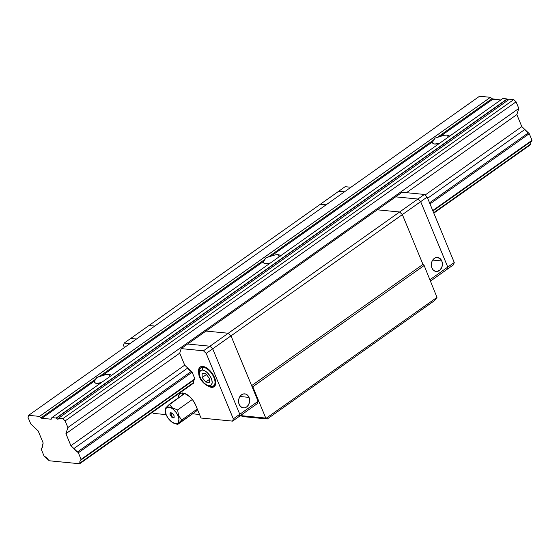 <?xml version="1.0" encoding="UTF-8"?>
<svg xmlns="http://www.w3.org/2000/svg" width="560" height="560" viewBox="0 0 560 560"><rect width="100%" height="100%" fill="white"/><g stroke="black" fill="none" stroke-linecap="round" stroke-linejoin="round"><path stroke-width="0.84" d="M270.256 263.095A9.044 3.15 157.5 0 1 265.545 263.69L263.697 262.941L263.676 261.359L101.927 375.816L105.875 374.619L109.137 374.374L110.012 376.488L109.137 374.374A9.044 3.15 157.5 0 1 111.153 375.396A9.044 3.15 157.5 0 1 111.216 375.634M101.164 382.746A9.044 3.15 157.5 0 1 96.453 383.348L94.605 382.599L94.577 381.01L41.888 418.299L50.974 419.188L51.52 418.803L50.974 419.188L41.888 418.299A1.61 0.826 54.7 0 1 41.02 417.823L95.235 379.456L96.859 377.44L99.526 376.418L264.327 259.798L263.788 261.107M439.355 143.437A9.044 3.15 157.5 0 1 434.644 144.032L432.789 143.283L432.768 141.701L271.019 256.158L274.967 254.968L278.229 254.716L279.104 256.83L278.229 254.716A9.044 3.15 157.5 0 1 280.245 255.745A9.044 3.15 157.5 0 1 280.315 255.976M439.845 143.297L434.644 144.032A9.044 3.15 157.5 0 1 432.628 143.01A9.044 3.15 157.5 0 1 432.768 141.701L271.019 256.158L268.625 256.76L433.426 140.147L435.05 138.131L437.717 137.109L491.932 98.742L500.745 99.995L492.807 99.218L440.111 136.507L437.717 137.109L491.932 98.742A1.61 0.826 -125.3 0 0 492.807 99.218L440.111 136.507L444.059 135.31L447.321 135.058L448.203 137.179L447.321 135.058A9.044 3.15 157.5 0 1 449.337 136.087A9.044 3.15 157.5 0 1 449.407 136.325M101.661 382.606L96.453 383.348A9.044 3.15 157.5 0 1 94.437 382.319A9.044 3.15 157.5 0 1 94.577 381.01L41.888 418.299L41.02 417.823L95.235 379.456L94.696 380.765M270.753 262.948L265.545 263.69A9.044 3.15 157.5 0 1 263.536 262.661A9.044 3.15 157.5 0 1 263.676 261.359L101.927 375.816L99.526 376.418L264.327 259.798L265.958 257.789L268.625 256.76L433.426 140.147L432.88 141.456M94.577 381.01L96.859 377.44L101.927 375.816A9.044 3.15 157.5 0 1 109.137 374.374L110.271 374.626M110.985 375.123L111.237 375.83M263.676 261.359L265.958 257.789L271.019 256.158A9.044 3.15 157.5 0 1 278.229 254.716L279.363 254.975M280.077 255.465L280.329 256.172M432.768 141.701L435.05 138.131L440.111 136.507A9.044 3.15 157.5 0 1 447.321 135.058L448.462 135.317L449.421 136.514M508.354 100.016L507.269 99.127L56.35 418.215L57.785 419.188L58.492 418.425A2.009 1.029 54.7 0 1 58.506 418.257A2.009 1.029 -125.3 0 0 58.492 418.425A2.009 1.029 54.7 0 1 58.219 419.09A2.009 1.029 54.7 0 1 56.35 418.215A2.009 1.029 -125.3 0 0 56.196 418.033L51.898 417.606L51.506 418.852A1.61 0.826 54.7 0 1 51.324 419.111A1.61 0.826 54.7 0 1 50.974 419.188L51.898 417.606L502.817 98.525L51.898 417.606L56.196 418.033L507.115 98.945L502.817 98.525L507.115 98.945L56.196 418.033A2.009 1.029 54.7 0 1 56.35 418.215L507.269 99.127A2.009 1.029 -125.3 0 0 507.115 98.945A2.009 1.029 -125.3 0 1 507.269 99.127A2.009 1.029 -125.3 0 0 508.277 99.981M194.208 379.876A5.831 2.982 54.7 0 0 193.711 382.515L193.487 383.222L79.688 463.75L79.912 463.043L79.688 463.75L193.487 383.222L193.711 382.515L79.912 463.043L79.961 461.167L81.081 459.375L78.344 452.767L70.896 445.69L65.926 433.678L67.886 427.525L65.149 420.91L62.797 418.677L58.506 418.257L509.418 99.176L58.506 418.257L62.797 418.677L513.716 99.596L509.418 99.176L513.716 99.596L62.797 418.677L65.149 420.91L516.068 101.829L513.716 99.596L516.068 101.829L65.149 420.91L67.886 427.525L518.805 108.444L516.068 101.829L518.805 108.444L67.886 427.525L65.926 433.678L179.725 353.15L65.926 433.678L70.896 445.69L184.702 365.162L70.896 445.69L73.906 448.553L187.712 368.025L184.702 365.162L179.725 353.15L181.174 348.614L203.462 350.798L206.206 353.402L212.688 348.817L209.944 346.206L228.263 333.249L231.007 335.853L251.629 385.637L252.798 386.75L265.776 418.082L240.387 415.597L266.203 418.236L436.989 297.381L434.679 300.524L267.274 418.978L434.679 300.524L436.989 297.381L266.203 418.236L267.274 418.978L265.776 418.082L252.798 386.75L251.629 385.637L422.975 264.383L424.151 265.503L252.798 386.75L424.151 265.503L436.989 297.381L424.151 265.503L422.975 264.383L251.629 385.637L231.007 335.853L228.263 333.249L399.609 211.995L402.353 214.599L231.007 335.853L402.353 214.599L422.975 264.383L402.353 214.599L422.975 264.383L402.353 214.599L420.672 201.642L417.928 199.031L228.263 333.249L205.975 331.065L228.263 333.249L205.975 331.065L377.321 209.811L399.609 211.995L402.353 214.599L399.609 211.995L402.353 214.599L420.672 201.642L447.783 267.085L430.017 279.657L447.783 267.085L420.672 201.642L427.154 197.05L424.41 194.446L417.928 199.031L395.64 196.854L377.321 209.811L399.609 211.995L417.928 199.031L420.672 201.642L417.928 199.031L420.672 201.642L447.783 267.085L447.055 269.353L447.783 267.085L447.055 269.353L430.577 281.015L453.537 264.768L454.265 262.5L447.783 267.085L420.672 201.642L427.154 197.05L454.265 262.5L427.154 197.05L424.41 194.446L402.122 192.262L395.64 196.854L417.928 199.031L395.64 196.854L402.122 192.262L424.41 194.446L417.928 199.031L395.64 196.854L377.321 209.811L399.609 211.995L377.321 209.811L187.656 344.029L209.944 346.206L187.656 344.029L205.975 331.065L228.263 333.249L231.007 335.853L258.118 401.303L239.799 414.267L212.688 348.817L231.007 335.853L228.263 333.249L209.944 346.206L212.688 348.817L239.799 414.267L239.071 416.535L239.799 414.267L258.118 401.303L257.39 403.571L239.071 416.535L257.39 403.571L258.118 401.303L231.007 335.853L212.688 348.817L209.944 346.206L203.462 350.798L209.944 346.206L212.688 348.817L239.799 414.267L239.071 416.535L239.799 414.267L233.317 418.852L232.589 421.12L239.071 416.535L232.589 421.12L201.012 418.026L195.678 405.146L201.012 418.026L232.589 421.12L233.317 418.852L239.799 414.267L212.688 348.817L206.206 353.402L233.317 418.852L206.206 353.402L203.462 350.798L181.174 348.614L187.656 344.029L209.944 346.206L187.656 344.029L181.174 348.614L179.725 353.15L184.702 365.162L191.289 371.42L77.483 451.948A5.831 2.982 54.7 0 1 73.906 448.553L187.712 368.025A5.831 2.982 54.7 0 0 191.289 371.42L77.483 451.948L78.344 452.767L192.143 372.232L78.344 452.767L81.081 459.375L194.887 378.847L81.081 459.375L80.857 460.089L194.656 379.554L194.887 378.847L192.143 372.232L191.289 371.42L192.143 372.232L194.887 378.847L193.767 380.639L193.711 382.515L79.912 463.043A5.831 2.982 54.7 0 1 80.619 460.229A5.831 2.982 54.7 0 1 80.857 460.089L194.656 379.554M406.476 192.689L516.838 114.597L518.805 108.444L516.838 114.597L406.476 192.689M425.068 195.069L521.815 126.609L516.838 114.597L521.815 126.609L425.068 195.069M427.644 198.24L524.825 129.472L521.815 126.609L524.825 129.472A5.831 2.982 -125.3 0 0 528.402 132.867L429.541 202.825L528.402 132.867L524.825 129.472L427.644 198.24M429.996 203.924L529.263 133.679L528.402 132.867L529.263 133.679L429.996 203.924M432.74 210.539L532 140.294L529.263 133.679L532 140.294L432.74 210.539M432.915 210.959L531.776 141.008L532 140.294L531.776 141.008L432.915 210.959M531.321 141.323A5.831 2.982 -125.3 0 0 530.831 143.962L433.65 212.73L530.831 143.962L530.88 142.086L531.776 141.008M433.825 213.15L530.6 144.669L530.831 143.962L530.6 144.669L433.825 213.15M79.688 463.75L49.224 460.768L48.37 459.956L49.224 460.768L79.688 463.75M44.793 456.554A5.831 2.982 54.7 0 1 48.37 459.956L43.932 455.742L41.195 449.127L41.874 448.098L41.195 449.127L43.932 455.742L44.793 456.554M42.364 445.466A5.831 2.982 54.7 0 1 41.664 448.28A5.831 2.982 54.7 0 1 41.419 448.42L42.315 447.342L43.162 442.974L38.185 430.962L30.737 423.892L28 417.277L28.623 415.331L479.535 96.25L28.623 415.331L39.515 416.395L490.434 97.314L479.535 96.25L490.434 97.314L39.515 416.395L41.02 417.823L39.515 416.395L28.623 415.331L28 417.277L30.737 423.892L38.185 430.962L43.162 442.974L42.364 445.466M491.932 98.742L490.434 97.314L491.932 98.742M149.009 325.493L154.784 326.053L149.009 325.493L320.362 204.239L326.13 204.806L320.362 204.239L130.69 338.45L149.009 325.493L154.784 326.053L149.009 325.493M243.103 416.08L246.47 416.941L267.274 418.978L246.47 416.941L240.121 415.786L243.103 416.08M320.362 204.239L326.13 204.806L320.362 204.239L338.681 191.275L320.362 204.239M249.018 397.383L239.925 396.494L249.018 397.383L249.613 399.98L249.361 402.71L248.311 405.167L246.61 406.966L244.531 407.834L242.389 407.645L240.499 406.427L239.155 404.362A7.035 5.523 -84.4 0 1 239.554 397.124A7.035 5.523 -84.4 0 1 244.776 393.869A7.035 5.523 -84.4 0 1 249.018 397.383A7.035 5.523 -84.4 0 1 248.626 404.621A7.035 5.523 -84.4 0 1 243.404 407.876A7.035 5.523 -84.4 0 1 239.155 404.362L238.567 401.765L238.819 399.035L239.869 396.578L241.563 394.779L243.642 393.911L245.791 394.1L247.681 395.318L249.018 397.383M130.69 338.45L136.465 339.017L130.69 338.45L136.465 339.017L130.69 338.45L124.208 343.042L130.69 338.45M441.791 260.974L432.691 260.085L441.791 260.974A7.035 5.523 -84.4 0 1 441.392 268.219A7.035 5.523 -84.4 0 1 436.17 271.467A7.035 5.523 -84.4 0 1 431.921 267.953A7.035 5.523 -84.4 0 1 432.32 260.715A7.035 5.523 -84.4 0 1 437.542 257.467A7.035 5.523 -84.4 0 1 441.791 260.974L442.379 263.571L442.127 266.308L440.293 269.759L437.297 271.432L435.155 271.243L433.265 270.018L431.921 267.953L431.333 265.356L432.019 261.338L433.419 259.168L435.344 257.81L437.5 257.46L440.447 258.909L441.791 260.974M344.449 191.842L338.681 191.275L344.449 191.842L338.681 191.275L345.163 186.69L338.681 191.275L344.449 191.842M198.681 372.652A12.061 6.174 54.7 0 1 200.172 367.031A12.061 6.174 54.7 0 1 214.564 377.601A12.061 6.174 54.7 0 1 214.102 386.715A12.061 6.174 54.7 0 1 208.299 386.253L209.93 386.974L212.828 387.261L214.858 385.966L215.446 384.776L215.264 379.624L212.345 373.548L207.669 368.592L202.811 366.429L200.298 366.947L199.409 367.787L198.555 370.468L198.681 372.652M214.074 385.392A11.053 5.663 -125.3 0 0 212.618 374.92A11.053 5.663 -125.3 0 0 203.168 367.304L204.05 366.681L203.168 367.304A11.053 5.663 54.7 0 1 212.975 375.543A11.053 5.663 54.7 0 1 213.521 385.896A11.053 5.663 54.7 0 1 211.099 386.449A2.009 1.575 -84.4 0 1 210.168 386.708A2.009 1.575 -84.4 0 1 208.971 385.707A2.009 1.575 95.6 0 0 210.168 386.708L213.521 385.896L215.537 384.475M202.482 370.041A9.044 4.634 54.7 0 1 211.302 378.42A9.044 4.634 54.7 0 1 208.971 385.707L211.519 384.685L212.163 382.676L211.827 379.932L210.56 376.88L207.375 372.722L204.862 370.846L202.482 370.041L200.599 370.426L199.29 373.065L199.626 375.809L200.893 378.868L204.078 383.026L206.591 384.902L208.971 385.707A9.044 4.634 54.7 0 1 200.151 377.328A9.044 4.634 54.7 0 1 202.482 370.041A2.009 1.575 -84.4 0 1 203.168 367.304A2.009 1.575 95.6 0 0 202.482 370.041M209.3 378.224L205.709 373.695L202.139 373.345L202.153 377.524L205.744 382.046L209.314 382.396L209.3 378.224L209.314 382.396L205.744 382.046L209.307 379.526L205.744 382.046L202.153 377.524L206.374 374.535L202.153 377.524L202.139 373.345L205.709 373.695L209.3 378.224M210.182 386.708C204.155 385.777 194.495 375.039 200.753 367.85A11.053 5.663 54.7 0 1 203.168 367.304A11.053 5.663 -125.3 0 0 200.2 368.361M123.487 345.31L124.208 343.042L129.983 343.602L124.208 343.042L123.487 345.31L124.411 347.543L123.487 345.31M153.342 413.364L152.299 412.37L153.342 413.364L166.131 414.617L153.342 413.364M182.854 392.812L182.546 394.961A13.062 6.692 -125.3 0 1 182.784 393.029M192.647 413.805L199.542 414.477L192.647 413.805M215.698 383.481L215.327 383.46M178.318 397.957A13.062 6.692 54.7 0 1 180.082 393.694A13.062 6.692 54.7 0 1 195.678 405.146L193.27 400.757L190.008 396.914L184.604 393.414L181.461 393.106L180.222 393.603L178.626 395.801L178.318 397.957M447.055 269.353L447.783 267.085L454.265 262.5L453.537 264.768L447.055 269.353M350.931 187.257L345.163 186.69L350.931 187.257M177.877 423.885L196.021 411.418L197.582 409.738L196.021 411.418L177.667 424.41L174.888 423.605L177.667 424.41L181.776 419.986L178.605 415.737L178.073 415.912A9.646 4.942 54.7 0 1 174.202 423.353A9.646 4.942 54.7 0 1 166.187 414.743L165.263 410.2L166.656 407.386L169.897 407.246L172.557 408.702L176.295 412.671L178.073 415.912L178.948 419.062L178.311 422.597L177.604 423.269L175.588 423.682L171.703 421.953L167.965 417.991L166.187 414.743A9.646 4.942 54.7 0 1 165.249 410.704A9.646 4.942 54.7 0 1 170.296 407.393A9.646 4.942 54.7 0 1 178.073 415.912L178.605 415.737L177.611 409.941L172.368 407.883L169.337 404.306L165.438 408.212L165.249 410.704M174.888 423.605L174.202 423.353M171.584 417.046L173.208 417.942A5.222 4.102 -84.4 0 1 171.458 415.8L173.208 417.942C174.888 416.43 174.167 414.694 171.045 412.72L171.458 415.8A5.222 4.102 -84.4 0 1 171.045 412.72L170.051 413.35L170.275 415.149M173.208 417.942L174.209 417.305L173.985 415.513L172.676 413.609L171.045 412.72A3.017 1.547 -125.3 0 0 170.135 414.764L171.997 417.403A3.017 1.547 -125.3 0 0 173.208 417.942M167.16 406.308L184.688 393.449L169.337 404.306L172.368 407.883L177.611 409.941L192.353 399.504L177.611 409.941L178.605 415.737L181.776 419.986L180.005 421.603M165.228 408.723L165.452 408.191M165.991 407.512L166.474 406.994M197.281 409.017L181.776 419.986L197.281 409.017M202.762 366.429L200.753 367.85"/></g></svg>
